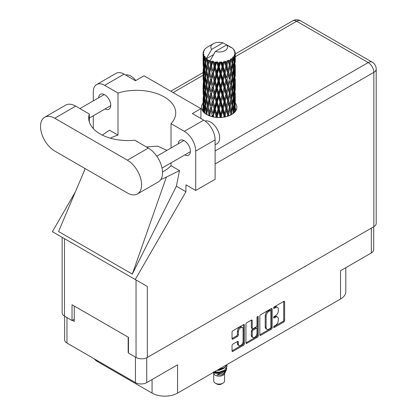 <?xml version="1.0" encoding="UTF-8"?>
<svg xmlns="http://www.w3.org/2000/svg" width="417" height="417" viewBox="0 0 417 417"><rect width="100%" height="100%" fill="white"/><g stroke="black" fill="none" stroke-linecap="round" stroke-linejoin="round"><path stroke-width="0.63" d="M242.418 327.512L241.506 326.985A3.383 1.949 120 0 0 239.817 327.152A3.383 1.949 120 0 0 237.424 331.291L238.336 331.817A3.383 1.949 120 0 1 240.724 327.679A3.383 1.949 120 0 1 242.418 327.512A3.383 1.949 120 0 1 243.116 329.055L243.116 341.288A3.383 1.949 120 0 1 241.641 344.687A3.383 1.949 120 0 1 239.035 345.594A3.383 1.949 120 0 1 238.336 344.046L238.336 342.008A1.261 0.73 120 0 0 238.076 341.429A1.261 0.73 120 0 0 237.44 341.492L232.926 344.098A1.261 0.73 120 0 0 232.034 345.646L232.034 350.859A1.261 0.73 120 0 0 232.295 351.437A1.261 0.73 120 0 0 232.926 351.375L243.476 345.286A1.261 0.73 120 0 0 244.367 343.738L244.367 325.161A1.261 0.73 120 0 0 244.107 324.582A1.261 0.73 120 0 0 243.476 324.645L232.926 330.733A1.261 0.73 120 0 0 232.034 332.281L232.034 338.578A1.261 0.73 120 0 0 232.295 339.157A1.261 0.73 120 0 0 232.926 339.094L237.44 336.488A1.261 0.73 120 0 0 238.336 334.94L238.336 331.817M257.638 316.467L258.264 316.826A0.886 0.511 120 0 0 258.081 316.425A0.886 0.511 120 0 0 257.638 316.467A0.886 0.511 120 0 0 257.013 317.551L257.013 325.396A1.261 0.73 120 0 1 256.121 326.944L253.124 328.669A1.261 0.73 120 0 1 252.493 328.732A1.261 0.73 120 0 1 252.233 328.153L252.233 320.621A1.261 0.73 120 0 0 251.972 320.042A1.261 0.73 120 0 0 251.336 320.105L252.233 320.621M259.827 316.237L259.827 334.809A1.261 0.73 120 0 0 260.088 335.388A1.261 0.73 120 0 0 260.724 335.325L271.269 329.237A1.261 0.73 120 0 0 272.16 327.689L272.16 309.117A1.261 0.73 120 0 0 271.9 308.538A1.261 0.73 120 0 0 271.269 308.601L260.724 314.689A1.261 0.73 120 0 0 259.827 316.237M275.47 325.369L274.24 326.078A0.886 0.511 120 0 0 273.661 326.855A0.886 0.511 120 0 0 273.797 327.564A0.886 0.511 120 0 0 274.24 327.522L283.737 322.039A1.261 0.73 120 0 0 284.629 320.491L284.629 301.918A1.261 0.73 120 0 0 284.368 301.34A1.261 0.73 120 0 0 283.737 301.402L274.24 306.881A0.886 0.511 120 0 0 273.661 307.663A0.886 0.511 120 0 0 273.797 308.372A0.886 0.511 120 0 0 274.24 308.33L275.47 307.621A4.045 2.335 120 0 1 277.493 307.418A4.045 2.335 120 0 1 278.327 309.268L278.327 310.816A4.045 2.335 120 0 1 275.47 315.773L274.24 316.482A0.886 0.511 120 0 0 273.661 317.259A0.886 0.511 120 0 0 273.797 317.968A0.886 0.511 120 0 0 274.24 317.926L275.47 317.217A4.045 2.335 120 0 1 277.493 317.014A4.045 2.335 120 0 1 278.327 318.869L278.327 320.412A4.045 2.335 120 0 1 275.47 325.369M257.372 337.259L246.828 343.347A1.261 0.73 120 0 1 246.192 343.41A1.261 0.73 120 0 1 245.931 342.831L256.46 336.738L257.372 337.259A1.261 0.73 120 0 0 258.264 335.711L258.264 316.826M246.828 343.347L245.931 342.831L245.931 324.259A1.261 0.73 120 0 1 246.828 322.711L251.336 320.105M373.695 226.77L373.695 249.674A7.986 4.608 180 0 1 371.354 252.931L340.533 270.727L340.533 299.01L177.559 393.101A18.025 10.409 180 0 1 152.064 393.101L152.064 379.538M177.559 393.101L177.559 364.823L146.737 382.613A7.986 4.608 180 0 1 135.447 382.613L66.981 343.087A7.986 4.608 180 0 1 64.64 339.824L64.64 316.237M97.802 360.877L97.802 361.774L152.064 393.101M97.802 361.774A18.025 10.409 180 0 1 94.2 358.797M345.813 267.678L345.813 291.65A18.025 10.409 180 0 1 340.533 299.01M128.483 352.36L128.165 352.547L128.483 352.73M128.165 352.547L128.165 337.144M72.35 320.324L74.262 321.429L74.262 306.026M277.493 317.014L276.58 316.487A4.045 2.335 120 0 0 274.558 316.691L275.47 317.217M273.682 317.196L274.558 316.691M277.493 307.418L276.58 306.891A4.045 2.335 120 0 0 274.558 307.094L275.47 307.621M273.682 307.6L274.558 307.094M273.682 326.792L282.825 321.512A1.261 0.73 120 0 0 283.716 319.964L283.716 301.413M260.724 335.325L259.827 334.809L270.357 328.711A1.261 0.73 120 0 0 271.253 327.163L271.253 308.606L272.16 309.117M270.284 328.361A0.886 0.511 120 0 0 270.909 327.277L270.909 310.973A0.886 0.511 120 0 0 270.727 310.566A0.886 0.511 120 0 0 270.284 310.613L268.991 311.358A4.045 2.335 120 0 0 266.129 316.31L266.129 327.46A4.045 2.335 120 0 0 266.969 329.31A4.045 2.335 120 0 0 268.991 329.107L270.284 328.361M270.727 310.566L269.815 310.039A0.886 0.511 120 0 0 269.372 310.086L270.284 310.613M266.969 329.31L266.056 328.784A4.045 2.335 120 0 1 265.217 326.933L265.217 315.789A4.045 2.335 120 0 1 268.079 310.832L269.372 310.086M251.321 320.115L251.321 327.626A1.261 0.73 120 0 0 251.581 328.205L252.493 328.732M257.352 316.712L257.352 335.19L258.264 335.711M252.233 335.972A3.383 1.949 120 0 0 252.931 337.52A3.383 1.949 120 0 0 255.538 336.613A3.383 1.949 120 0 0 257.013 333.209L257.013 328.904A1.261 0.73 120 0 0 256.752 328.325A1.261 0.73 120 0 0 256.121 328.387L253.124 330.113A1.261 0.73 120 0 0 252.233 331.661L252.233 335.972L251.321 335.445A3.383 1.949 120 0 0 252.019 336.993L252.931 337.52M256.752 328.325L255.84 327.798A1.261 0.73 120 0 0 255.209 327.861L256.121 328.387M251.321 335.445L251.321 331.14A1.261 0.73 120 0 1 252.217 329.592L255.209 327.861M256.46 336.738A1.261 0.73 120 0 0 257.352 335.19M239.035 345.594L238.123 345.067A3.383 1.949 120 0 1 237.424 343.519L237.424 341.502L238.336 342.008M232.034 338.557L236.533 335.961A1.261 0.73 120 0 0 237.424 334.413L237.424 331.291M232.034 350.838L242.564 344.76A1.261 0.73 120 0 0 243.455 343.212L243.455 324.655M137.433 193.973L158.377 181.885A20.089 11.598 -120 0 0 162.536 172.69A20.089 11.598 -120 0 0 148.332 148.087L134.701 140.216A39.146 22.601 0 0 1 88.701 117.964A39.146 22.601 0 0 1 89.306 114.008L75.675 106.137A20.089 11.598 -120 0 0 65.631 105.147L44.692 117.234A20.089 11.598 -120 0 0 41.611 133.331A20.089 11.598 -120 0 0 54.736 151.032L127.388 192.977A20.089 11.598 -120 0 0 137.433 193.973A20.089 11.598 -120 0 0 141.592 184.778A20.089 11.598 -120 0 0 127.388 160.175L54.736 118.23A20.089 11.598 -120 0 0 44.692 117.234M125.559 75.013A12.875 7.433 60 0 1 135.765 80.538M205.112 121.039A12.875 7.433 60 0 1 214.64 125.559A12.875 7.433 60 0 1 219.67 137.865A12.875 7.433 60 0 1 217.002 143.756L215.115 144.845M184.736 154.952A8.564 4.941 -120 0 0 188.625 155.16A8.564 4.941 -120 0 0 190.397 151.241A8.564 4.941 -120 0 0 186.66 142.624A8.564 4.941 -120 0 0 180.061 140.331A8.564 4.941 -120 0 0 178.299 143.797M105.068 108.957A8.564 4.941 -120 0 0 108.957 109.165A8.564 4.941 -120 0 0 110.729 105.246A8.564 4.941 -120 0 0 106.992 96.629A8.564 4.941 -120 0 0 100.393 94.336A8.564 4.941 -120 0 0 98.631 97.802M203.074 103.035A17.707 10.222 0 0 0 201.463 107.294A17.707 10.222 0 0 0 212.394 116.739A17.707 10.222 0 0 0 231.685 114.524A17.707 10.222 0 0 0 236.872 107.294A17.707 10.222 0 0 0 235.261 103.035M235.256 108.29A17.707 10.222 180 0 1 236.277 109.926M96.624 84.552L116.02 73.356A16.096 9.294 60 0 1 124.068 74.153L104.672 85.349A16.096 9.294 -120 0 0 96.624 84.552A16.096 9.294 -120 0 0 93.293 91.922L93.293 100.888M373.856 226.676L373.856 72.339A7.986 4.608 180 0 0 376.197 69.081L376.197 223.418A7.986 4.608 180 0 1 373.856 226.676L147.331 357.463A7.986 4.608 180 0 1 136.041 357.463L136.041 279.979L147.331 286.495L135.249 279.52L185.935 191.726L185.935 184.83L195.724 190.48L195.724 151.058A16.096 9.294 -120 0 0 184.34 131.345L203.736 120.148L192.352 113.575L200.911 108.634L144.006 75.785L135.447 80.726L124.068 74.153M203.736 120.148A16.096 9.294 60 0 1 215.115 139.862L195.724 151.058M195.724 190.48L215.115 179.284L215.115 139.862M184.34 131.345L171.027 123.656L171.027 147.999M171.027 162.865L171.027 165.711A39.146 22.601 180 0 1 164.267 170.954L163.626 171.324A39.146 22.601 180 0 1 162.521 171.934M160.879 179.419A48.283 27.876 0 0 0 166.393 177.069L179.503 170.605L171.027 165.711M179.503 170.605L176.375 186.206L185.935 191.726M84.547 170.245L58.557 231.524L132.304 274.105L176.375 186.206M135.249 279.52L52.391 231.685L75.352 191.919M110.375 138.189A39.146 22.601 180 0 1 117.985 135.087L117.985 93.033L104.672 85.349M93.293 128.587L93.293 115.754M117.985 135.087L109.515 130.198L102.285 135.082M136.041 279.979L64.479 238.66L64.479 316.143L72.032 320.506L74.262 319.219M64.479 316.143A7.986 4.608 180 0 1 62.138 312.886L62.138 237.309M136.041 357.463L128.483 353.1L128.483 337.327L72.032 304.738L72.032 320.506M202.057 109.926A17.707 10.222 180 0 1 203.074 108.295M64.479 238.66C61.429 236.903 61.429 236.903 64.479 238.66M171.027 123.656A39.146 22.601 0 0 0 175.729 112.918A39.146 22.601 0 0 0 117.985 93.033M200.911 118.517L200.911 108.634M166.956 150.349L157.553 146.122L146.403 146.972M166.393 177.069L132.304 274.105M89.306 121.926L89.306 114.008M213.759 373.543L213.759 380.961A5.411 3.122 0 0 0 215.344 383.166L216.71 383.958A3.477 2.007 0 0 0 221.625 383.958L222.991 383.166A5.411 3.122 0 0 0 224.575 380.961L224.575 373.543M216.71 383.958L215.344 383.166A5.411 3.122 0 0 0 222.991 383.166M213.212 372.517L213.994 373.992A5.411 3.122 0 0 0 215.344 375.284A5.411 3.122 0 0 0 224.336 373.992L225.524 371.646M224.393 372.266A5.411 3.122 0 0 0 223.507 371.213M213.337 372.444L214.374 373.142L221.073 373.637L226.322 370.249L225.894 371.062L216.929 374.972L221.604 374.925L225.295 372.188M226.363 368.769L226.16 370.452M226.322 370.249L226.723 368.075M214.374 371.844A7.855 4.535 0 0 0 216.162 372.444L219.165 372.459L224.721 370.473L227.02 366.444M214.494 371.776L219.165 372.131L224.721 370.145L227.02 366.282L226.838 365.13M217.737 369.905L219.165 369.832L224.721 367.846L226.973 364.573M218.331 369.561L224.721 367.518L226.895 364.62M207.786 62.102L207.374 59.793A16.096 9.294 0 0 0 207.786 60.038A16.096 9.294 0 0 0 208.213 60.277L207.786 62.102L208.239 64.036L207.786 66.491L208.813 71.886L207.786 76.186L206.848 70.749L209.172 60.752L209.105 60.236L208.213 60.277M206.848 70.749L207.786 66.491M207.786 90.27L206.848 84.839L208.239 78.12L207.786 80.585L208.813 85.975L207.786 90.27L208.239 92.209L207.786 94.675L208.813 100.054L207.786 104.365L206.848 98.923L209.303 88.399L210.439 93.71L209.303 98.089L208.239 92.725M206.848 84.839L207.786 80.585M206.848 98.923L207.786 94.675M207.145 114.8L206.848 113.012L208.239 106.299L207.786 108.759L208.813 114.143L208.495 115.452M206.848 113.012L207.786 108.759M235.261 110.995L235.251 108.936M234.828 112.064L234.875 111.261L234.927 111.954M204.721 111.657L204.393 112.929M203.22 111.735L203.272 110.687L203.319 111.85M203.131 52.688A16.096 9.294 0 0 1 203.162 52.495L203.856 51.744L203.34 51.776A16.096 9.294 0 0 1 203.6 51.109L204.429 50.259L203.965 50.41A16.096 9.294 0 0 1 204.08 50.228L204.57 49.555A16.096 9.294 0 0 1 205.107 48.945L205.763 48.325A16.096 9.294 0 0 1 205.951 48.163L206.712 47.585A16.096 9.294 0 0 1 207.494 47.069L213.249 43.743A8.371 4.832 0 0 0 211.716 49.357L206.561 58.13L205.623 58.489L205.315 60.262L205.247 56.811L204.466 57.249L205.002 62.138L204.398 66.261L203.897 60.668L204.752 56.154L203.887 56.389L203.71 58.119L203.559 55.732L204.017 54.69L203.298 55.018L203.548 59.97L203.272 64.02L203.246 54.825L203.819 53.981L203.11 54.101L203.079 55.821L203.074 53.418L203.736 52.459L203.131 52.688L203.115 53.355M203.074 53.418A16.096 9.294 0 0 0 203.074 53.47A16.096 9.294 0 0 0 203.11 54.101M203.559 55.732A16.096 9.294 0 0 0 203.887 56.389M205.023 57.9A16.096 9.294 0 0 0 205.623 58.489M229.538 46.855L229.491 46.339A16.096 9.294 0 0 0 228.579 45.933L222.975 42.857A8.371 4.832 0 0 0 213.249 43.743M235.235 104.61L235.251 94.841M235.152 111.688L235.193 103.062L235.214 111.615M234.656 110.489L234.875 111.261M235 108.701L234.245 108.978M235.068 102.655L235.193 103.062M230.705 47.184L230.669 46.965A16.096 9.294 0 0 0 230.429 46.829L230.09 46.84M235.235 90.525L235.251 80.757M235.261 93.017L235.193 98.667L235.261 93.017M235.12 101.232L234.875 106.856L234.516 102.796L234.875 97.171L235.12 101.232M234.041 112.84L233.786 110.922L234.312 105.334L234.724 109.416L234.521 112.387M233.155 112.022L233.473 113.32M233.786 110.922L232.936 111.084L233.51 109.051L232.822 104.912L233.51 99.361L234.083 103.479L233.51 109.051M234.015 104.234L234.312 105.334M234.578 107.826L234.875 106.856M234.516 102.796L233.708 103.015M234.656 96.4L234.875 97.171M235.016 99.241L235.193 98.667M235 94.612L234.245 94.888M235.068 88.571L235.193 88.977M233.129 48.998L233.108 48.82A16.096 9.294 0 0 0 232.936 48.653L232.238 48.044A16.096 9.294 0 0 0 232.222 48.033A16.096 9.294 0 0 0 231.513 47.507L231.273 47.502M230.669 46.965L230.622 47.481M213.462 54.658L206.467 58.698L206.561 58.13M206.347 59.084A16.096 9.294 0 0 0 206.556 59.24L207.348 64.036L206.451 68.263L205.644 62.769L206.467 58.698M207.374 59.793L207.442 59.277L206.556 59.24M209.172 60.752A16.096 9.294 0 0 0 209.438 60.872L210.439 65.532L209.303 69.91L208.239 64.552M232.222 48.033L226.619 44.958L215.36 51.463L210.111 60.799L209.438 60.872M235.235 76.441L235.251 66.673M235.261 78.933L235.193 84.573L235.261 78.933M235.12 87.137L234.875 92.772L234.516 88.706L234.875 83.082L235.12 87.137M234.724 95.321L234.312 100.94L233.786 96.833L234.312 91.25L234.724 95.321M231.951 114.367L231.649 112.898L232.477 107.414L233.212 111.574L232.941 113.721M233.108 48.82L233.692 49.467A16.096 9.294 0 0 1 234.161 50.092L233.817 50.108L234.578 50.78A16.096 9.294 0 0 1 234.672 50.968L234.166 50.801L234.959 51.677A16.096 9.294 0 0 1 235.146 52.354L234.578 52.302L235.251 53.079A16.096 9.294 0 0 1 235.261 53.272L234.62 53.022L235.235 54.001L235.193 56.404L235.125 54.679L234.37 54.533L234.912 55.398L235.12 58.964L234.875 64.593L234.516 60.528L234.839 55.591L234.099 55.237L234.5 56.29L234.312 58.677L234.099 56.936L233.207 56.67L234.083 61.216L233.51 66.788L232.822 62.644L233.431 57.77L232.639 57.311L232.477 60.752L232.139 58.969L231.159 58.568L231.451 60.001L231.159 58.568M215.36 51.463A8.371 4.832 0 0 0 225.086 50.577A8.371 4.832 0 0 0 226.619 44.958M210.47 61.289A16.096 9.294 0 0 0 211.487 61.633L210.976 63.53L210.204 60.236M212.623 61.956A16.096 9.294 0 0 0 212.931 62.034L214.072 66.543L212.774 71.099L211.523 65.907L212.623 61.956L212.467 60.981L211.487 61.633M214.114 62.289A16.096 9.294 0 0 0 215.25 62.482L214.677 64.453L213.608 61.268L212.931 62.034M216.486 62.628A16.096 9.294 0 0 0 216.814 62.659L218.028 66.996L216.647 71.745L215.287 66.746L216.486 62.628L216.136 61.69L215.25 62.482M218.07 62.738A16.096 9.294 0 0 0 219.253 62.759L218.659 64.817L218.07 62.738L217.366 61.805L216.814 62.659M220.515 62.727A16.096 9.294 0 0 0 220.848 62.712L222.058 66.866L220.682 71.818L219.295 67.017L220.515 62.727L219.999 61.852L219.253 62.759M222.099 62.602A16.096 9.294 0 0 0 223.251 62.456L222.678 64.599L222.099 62.602L221.239 61.784L220.848 62.712M224.461 62.242A16.096 9.294 0 0 0 224.779 62.18L225.905 66.167L224.617 71.312L223.293 66.71L224.461 62.242L223.809 61.45L223.251 62.456M225.941 61.898A16.096 9.294 0 0 0 226.994 61.586L226.473 63.811L225.941 61.898L224.982 61.205L224.779 62.18M228.073 61.205A16.096 9.294 0 0 0 228.354 61.101L229.329 64.932L228.214 70.254L227.03 65.834L228.073 61.205L227.328 60.517L226.994 61.586M229.36 60.658A16.096 9.294 0 0 0 230.247 60.21L229.809 62.498L229.36 60.658L228.36 60.111L228.354 61.101M231.127 59.683A16.096 9.294 0 0 0 231.352 59.542L232.113 63.248L231.242 68.711L230.278 64.453L231.127 59.683L230.335 59.105L230.247 60.21M232.139 58.969A16.096 9.294 0 0 0 232.801 58.406M234.099 56.936A16.096 9.294 0 0 0 234.5 56.29M235.125 54.679A16.096 9.294 0 0 0 235.235 54.001M231.649 112.898L230.757 112.934L231.143 114.826M229.053 115.775L228.73 114.508L229.809 109.16L231.127 114.831M232.092 105.678L232.477 107.414M232.822 104.912L231.946 105.006L232.477 103.015L231.649 98.808L232.477 93.33L233.212 97.484L232.477 103.015M233.155 97.932L233.51 99.361M233.921 102.238L234.312 100.94M233.786 96.833L232.936 96.994L233.51 94.967L232.822 90.817L233.51 85.271L234.083 89.389L233.51 94.967M234.015 90.145L234.312 91.25M234.578 93.742L234.875 92.772M234.516 88.706L233.708 88.925M234.656 82.316L234.875 83.082M235.016 85.146L235.193 84.573M235 80.528L234.245 80.804M235.068 74.476L235.193 74.888M234.698 51.38L234.672 50.968M234.13 50.384L234.161 50.092M235.235 62.347L235.261 53.272M235.261 64.844L235.193 70.489L235.261 64.844M235.12 73.048L234.875 78.688L234.516 74.612L234.875 68.998L235.12 73.048M234.724 81.242L234.312 86.845L233.786 82.748L234.312 77.161L234.724 81.242M232.113 105.511L231.242 110.974L230.278 106.716L231.242 101.289L232.113 105.511M230.815 113.445L230.507 115.144M228.73 114.508L227.854 114.409L228.261 116.067M225.545 116.833L225.211 115.645L226.473 110.469L228.094 116.124M230.278 106.716L229.386 106.684L230.757 112.934L231.242 110.974M229.329 107.2L228.214 112.517L227.03 108.102L228.214 102.827L229.809 109.16M231.649 98.808L230.757 98.839L231.451 102.259M230.815 99.355L229.809 104.761L228.73 100.419L229.809 95.076L231.242 101.289M232.092 91.589L232.477 93.33M232.822 90.817L231.946 90.916L232.477 88.92L231.649 84.729L232.477 79.235L233.212 83.4L232.477 88.92M233.155 83.848L233.51 85.271M233.921 88.149L234.312 86.845M233.786 82.748L232.936 82.91L233.51 80.877L232.822 76.728L233.51 71.192L234.083 75.3L233.51 80.877M234.015 76.05L234.312 77.161M234.578 79.657L234.875 78.688M234.516 74.612L233.708 74.831M234.656 68.232L234.875 68.998M235.016 71.057L235.193 70.489M235 66.439L234.245 66.715M235.068 60.392L235.193 60.799M235.12 52.933L235.146 52.354M234.724 67.153L234.312 72.761L233.786 68.664L234.312 63.071L234.724 67.153M232.113 91.422L231.242 96.89L230.278 92.626L231.242 87.2L232.113 91.422M227.687 114.915L227.359 116.359M225.211 115.645L224.403 115.426L224.826 116.984M221.651 117.417L221.307 116.244L222.678 111.256L224.023 115.895L224.403 115.426L224.534 117.036M227.03 108.102L226.181 107.94L227.854 114.409L228.214 112.517M225.905 108.43L224.617 113.575L223.293 108.973L224.617 103.885L225.905 108.43L226.181 107.94L226.473 110.469M228.73 100.419L227.854 100.32L229.386 106.684L229.809 104.761M227.687 100.825L226.473 106.069L225.211 101.555L226.473 96.384L227.687 100.825L227.854 100.32L228.214 102.827M230.278 92.626L229.386 92.595L230.757 98.839L231.242 96.89M229.329 93.106L228.214 98.433L227.03 94.007L228.214 88.743L229.809 95.076M231.649 84.729L230.757 84.76L231.253 87.216L230.757 84.76L231.242 82.806L230.278 78.532L231.242 73.116L232.113 77.333L231.242 82.806M232.092 77.494L232.477 79.235M232.822 76.728L231.946 76.822L232.477 74.836L231.649 70.64L232.477 65.146L233.212 69.311L232.477 74.836M233.155 69.764L233.51 71.192M233.921 74.059L234.312 72.761M233.786 68.664L232.936 68.821L233.51 66.788M234.015 61.966L234.312 63.071M234.578 65.568L234.875 64.593M234.516 60.528L233.708 60.746M235.016 56.978L235.193 56.404M230.815 85.276L229.809 90.671L228.73 86.335L229.809 80.981L230.815 85.276L229.809 80.981M224.023 115.895L223.684 117.182M221.307 116.244L220.619 115.916L221.052 117.458M217.617 117.479L217.273 116.26L218.659 111.475L220.051 116.312L220.619 115.916L220.656 117.479M223.293 108.973L222.537 108.696L224.403 115.426L224.617 113.575M222.058 109.134L220.682 114.081L219.295 109.285L220.682 104.396L222.058 109.134L222.537 108.696L222.678 111.256M225.211 101.555L224.403 101.336L226.181 107.94L226.473 106.069M224.023 101.8L222.678 106.861L221.307 102.155L222.678 97.171L224.023 101.8L224.403 101.336L224.617 103.885M227.03 94.007L226.181 93.851L227.854 100.32L228.214 98.433M225.905 94.341L224.617 99.491L223.293 94.883L224.617 89.796L225.905 94.341L226.181 93.851L226.473 96.384M228.73 86.335L227.854 86.241L229.386 92.595L229.809 90.671M227.687 86.746L226.473 91.98L225.211 87.471L226.473 82.29L227.687 86.746L227.854 86.241L228.214 88.743M230.278 78.532L229.386 78.5L229.809 76.582L228.73 72.245L229.809 66.892L230.815 71.187L229.809 76.582M231.649 70.64L230.757 70.671L231.451 74.106M230.815 71.187L231.242 73.116M232.092 63.41L232.477 65.146M232.822 62.644L231.946 62.743L232.477 60.752M233.921 59.975L234.312 58.677M229.329 79.016L228.214 84.349L227.03 79.918L228.214 74.659L229.329 79.016L227.854 72.151L228.214 74.659M220.051 116.312L219.712 117.511M217.273 116.26L216.751 115.843L217.179 117.453M213.692 117.015L213.358 115.697L214.677 111.115L216.027 116.145L216.751 115.843L216.689 117.417M219.295 109.285L218.68 108.91L220.619 115.916L220.682 114.081M218.028 109.264L216.647 114.008L215.287 109.009L216.647 104.323L218.028 109.264L218.68 108.91L218.659 111.475M221.307 102.155L220.619 101.821L222.537 108.696L222.678 106.861M220.051 102.222L218.659 107.08L217.273 102.17L218.659 97.39L220.051 102.222L220.619 101.821L220.682 104.396M223.293 94.883L222.537 94.607L224.403 101.336L224.617 99.491M222.058 95.045L220.682 99.997L219.295 95.196L220.682 90.307L222.058 95.045L222.537 94.607L222.678 97.171M225.211 87.471L224.403 87.252L226.181 93.851L226.473 91.98M224.023 87.721L222.678 92.767L221.307 88.07L222.678 83.082L224.023 87.721L224.403 87.252L224.617 89.796M227.03 79.918L226.181 79.756L227.854 86.241L228.214 84.349M225.905 80.246L224.617 85.402L223.293 80.794L224.617 75.717L225.905 80.246L226.181 79.756L226.473 82.29M228.73 72.245L227.854 72.151L228.214 70.254M230.278 64.453L229.386 64.416L230.757 70.671L231.242 68.711M229.329 64.932L229.809 66.892M227.687 72.657L226.473 77.89L225.211 73.382L226.473 68.2L227.687 72.657L227.854 72.151L226.473 77.89M216.027 116.145L215.688 117.318M213.358 115.697L213.03 115.217L213.452 116.969M210.132 116.088L209.808 114.592L210.976 110.187L212.201 115.41L213.03 115.217L212.868 116.849M215.287 109.009L214.854 108.561L216.751 115.843L216.647 114.008M214.072 108.806L212.774 113.356L211.523 108.17L212.774 103.671L214.072 108.806L214.854 108.561L214.677 111.115M217.273 102.17L216.751 101.753L218.68 108.91L218.659 107.08M216.027 102.056L214.677 106.716L213.358 101.607L214.677 97.025L216.027 102.056L216.751 101.753L216.647 104.323M219.295 95.196L218.68 94.821L220.619 101.821L220.682 99.997M218.028 95.17L216.647 99.924L215.287 94.92L216.647 90.234L218.028 95.17L218.68 94.821L218.659 97.39M221.307 88.07L220.619 87.742L222.537 94.607L222.678 92.767M220.051 88.138L218.659 92.986L217.273 88.086L218.659 83.301L220.051 88.138L220.619 87.742L220.682 90.307M223.293 80.794L222.537 80.517L224.403 87.252L224.617 85.402M222.058 80.95L220.682 85.912L219.295 81.101L220.682 76.222L222.058 80.95L222.537 80.517L222.678 83.082M225.211 73.382L224.403 73.163L226.181 79.756L216.319 117.385M224.023 73.632L222.678 78.683L221.307 73.981L222.678 68.993L224.023 73.632L224.403 73.163L224.617 75.717M227.03 65.834L226.181 65.677L227.854 72.151L228.688 68.039M225.905 66.167L226.181 65.677L226.473 68.2M228.36 60.111L229.386 64.416L229.809 62.498M212.201 115.41L211.867 116.609M209.808 114.592L210.1 116.077M208.813 114.143L209.699 114.081L209.423 115.832M211.523 108.17L212.774 113.356M210.439 107.8L209.303 112.173L208.239 106.815L209.303 102.483L210.439 107.8L211.304 107.669L210.976 110.187M213.358 101.607L214.854 108.561L214.677 106.716M212.201 101.321L210.976 105.788L209.808 100.502L210.976 96.103L212.201 101.321L213.03 101.128L212.774 103.671M215.287 94.92L214.854 94.466L216.751 101.753L216.647 99.924M214.072 94.716L212.774 99.277L211.523 94.08L212.774 89.582L214.072 94.716L214.854 94.466L214.677 97.025M217.273 88.086L216.751 87.669L218.68 94.821L218.659 92.986M216.027 87.977L214.677 92.621L213.358 87.528L214.677 82.936L216.027 87.977L216.751 87.669L216.647 90.234M219.295 81.101L218.68 80.726L220.619 87.742L220.682 85.912M218.028 81.08L216.647 85.839L215.287 80.83L216.647 76.149L218.028 81.08L218.68 80.726L218.659 83.301M221.307 73.981L220.619 73.653L222.537 80.517L222.678 78.683M220.051 74.049L218.659 78.902L217.273 74.002L218.659 69.212L220.051 74.049L220.619 73.653L220.682 76.222M223.293 66.71L222.537 66.433L224.403 73.163L224.617 71.312M222.058 66.866L222.537 66.433L222.678 68.993M224.982 61.205L226.181 65.677L226.473 63.811M206.853 113.038L206.551 114.466M209.574 113.45L209.303 112.173M208.239 106.815L207.786 104.365M209.808 100.502L210.976 105.788M208.813 100.054L209.699 99.991L209.303 102.483M211.523 94.08L212.774 99.277M210.439 93.71L211.304 93.58L210.976 96.103M213.358 87.528L214.854 94.466L214.677 92.621M212.201 87.236L210.976 91.698L209.808 86.418L210.976 82.008L212.201 87.236L213.03 87.049L212.774 89.582M215.287 80.83L214.854 80.377L216.751 87.669L216.647 85.839M214.072 80.627L212.774 85.188L211.523 79.986L212.774 75.503L214.072 80.627L214.854 80.377L214.677 82.936M217.273 74.002L216.751 73.58L218.68 80.726L218.659 78.902M216.027 73.887L214.677 78.537L213.358 73.439L214.677 68.847L216.027 73.887L216.751 73.58L216.647 76.149M219.295 67.017L218.68 66.642L220.619 73.653L220.682 71.818M218.028 66.996L218.68 66.642L218.659 69.212M221.239 61.784L222.537 66.433L222.678 64.599M207.348 106.299L206.451 110.526L205.644 105.032L206.451 100.836L207.348 106.299L208.239 106.299L209.6 99.486M204.919 113.361L204.658 111.052L205.315 106.919L206.071 112.434L205.779 113.987M206.071 112.434L206.957 112.501L206.451 110.526M205.685 105.339L205.315 106.919M206.853 98.949L206.451 100.836M209.574 99.376L209.303 98.089M209.808 86.418L210.976 91.698M208.813 85.975L209.699 85.907L209.303 88.399M211.523 79.986L212.774 85.188M210.439 79.616L209.303 84.005L208.239 78.636L209.303 74.315L210.439 79.616L211.304 79.491L210.976 82.008M213.358 73.439L214.854 80.377L214.677 78.537M212.201 73.147L210.976 77.609L209.808 72.334L210.976 67.919L212.201 73.147L213.03 72.959L212.774 75.503M215.287 66.746L214.854 66.293L216.751 73.58L216.647 71.745M214.072 66.543L214.854 66.293L214.677 68.847M217.366 61.805L218.68 66.642L218.659 64.817M207.348 92.209L206.451 96.442L205.644 90.942L206.451 86.752L207.348 92.209L208.239 92.209L209.595 85.396M206.071 98.344L205.315 102.519L204.658 96.963L205.315 92.835L206.071 98.344L206.957 98.412L206.451 96.442M205.002 104.406L204.398 108.519L203.897 102.931L204.398 98.834L205.002 104.406L205.868 104.531L205.315 102.519M203.559 112.121L203.71 104.782L204.158 110.385L203.913 112.486M203.444 110.093L203.272 110.687M204.158 110.385L204.987 110.573M203.97 103.843L203.71 104.782M204.82 109.968L204.398 108.519M204.721 97.562L204.398 98.834M205.685 91.25L205.315 92.835M206.853 84.865L206.451 86.752M209.574 85.287L209.303 84.005M208.239 78.636L207.786 76.186M209.808 72.334L210.976 77.609M208.813 71.886L209.699 71.818L209.303 74.315M211.523 65.907L212.774 71.099M210.439 65.532L211.304 65.406L210.976 67.919M213.608 61.268L214.854 66.293L214.677 64.453M207.348 78.12L206.451 82.358L205.644 76.853L206.451 72.667L207.348 78.12L208.239 78.12L209.699 71.818L209.303 69.91M206.071 84.265L205.315 88.43L204.658 82.884L205.315 78.74L206.071 84.265L206.957 84.328L206.451 82.358M205.002 90.317L204.398 94.44L203.897 88.842L204.398 84.745L205.002 90.317L205.868 90.442L205.315 88.43M204.158 96.296L203.71 100.382L203.381 94.753L203.71 90.698L204.158 96.296L204.987 96.483M203.548 102.233L203.272 106.283L203.272 96.598L203.548 102.233L204.33 102.483M203.074 111.558L203.079 102.483L203.089 111.574M203.512 107.065L203.272 106.283M203.444 96.004L203.272 96.598M204.059 101.529L203.71 100.382M203.97 89.754L203.71 90.698M204.82 95.879L204.398 94.44M204.721 83.478L204.398 84.745M205.685 77.155L205.315 78.74M206.853 70.775L206.451 72.667M209.574 71.187L209.699 71.818L211.304 65.406L210.976 63.53M210.215 60.293L211.304 65.406L212.467 60.981M206.071 70.176L205.315 74.341L204.658 68.795L205.315 64.651L206.071 70.176L206.957 70.238L206.451 68.263M205.002 76.222L204.398 80.351L203.897 74.752L204.398 70.661L205.002 76.222L205.868 76.353L205.315 74.341M204.158 82.212L203.71 86.293L203.381 80.674L203.71 76.603L204.158 82.212L204.987 82.404M203.548 88.143L203.272 92.199L203.272 82.509L203.548 88.143L204.33 88.388M203.183 94.034L203.079 88.394L203.423 94.138M203.084 98.089L203.1 102.41M203.183 98.422L203.079 98.084M203.512 92.981L203.272 92.199M203.444 81.92L203.272 82.509M204.059 87.434L203.71 86.293M203.97 75.665L203.71 76.603M204.82 81.8L204.398 80.351M204.721 69.394L204.398 70.661M205.685 63.071L205.315 64.651M207.348 64.036L208.239 64.036L209.105 60.236M204.158 68.122L203.71 72.204L203.381 66.584L203.71 62.514L204.158 68.122L204.987 68.315M203.548 74.049L203.272 78.115L203.272 68.424L203.548 74.049L204.33 74.299M203.183 79.955L203.079 74.304L203.423 80.054M203.183 84.328L203.1 88.326M203.512 78.896L203.272 78.115M203.444 67.835L203.272 68.424M204.059 73.345L203.71 72.204M203.97 61.575L203.71 62.514M204.82 67.705L204.398 66.261M222.975 42.857L211.716 49.357M205.002 62.138L205.868 62.269L205.315 60.262M203.183 65.865L203.079 60.215L203.423 65.964M203.183 70.244L203.1 74.231M203.512 64.802L203.272 64.02M203.548 59.97L204.33 60.215M204.059 59.261L203.71 58.119M203.183 56.159L203.1 60.142M203.34 51.776L203.371 52.266M203.965 50.41L203.939 50.759M216.162 372.444L213.77 371.802M221.604 374.925L223.491 373.867L224.721 372.548M225.112 371.724L225.279 370.03M225.263 370.39L225.216 370.087M216.929 370.369L219.165 370.301L223.569 368.55M224.528 372.173L225.279 370.061M213.947 372.094L214.844 372.553L219.165 372.928L223.569 371.177M216.136 61.69L209.699 85.907M219.999 61.852L209.699 99.991M223.809 61.45L209.292 115.78M227.328 60.517L222.537 80.517L212.607 116.791M228.688 82.123L224.403 101.336L220.192 117.5M228.688 96.223L223.981 117.135M228.683 110.317L227.447 116.333M371.354 252.931L371.354 228.12M146.737 357.77L146.737 382.613M135.447 382.613L135.447 357.119M66.981 317.587L66.981 343.087M273.615 317.566L274.24 317.926M273.615 307.965L274.24 308.33M283.737 301.402L284.629 301.918M283.716 319.964L284.629 320.491M282.825 321.512L283.737 322.039M273.615 327.163L274.24 327.522M271.253 327.163L272.16 327.689M270.357 328.711L271.269 329.237M268.079 310.832L268.991 311.358M265.217 315.789L266.129 316.31M265.217 326.933L266.129 327.46M251.321 327.626L252.233 328.153M252.217 329.592L253.124 330.113M251.321 331.14L252.233 331.661M237.424 343.519L238.336 344.046M237.424 334.413L238.336 334.94M236.533 335.961L237.44 336.488M232.034 338.578L232.926 339.094M243.476 324.645L244.367 325.161M243.455 343.212L244.367 343.738M242.564 344.76L243.476 345.286M232.034 350.859L232.926 351.375M215.115 150.954L368.211 62.56L296.649 21.246L235.261 56.686M203.074 75.274L173.097 92.579M147.331 286.495L147.331 357.463M376.197 69.081A7.986 7.986 0 0 0 372.204 62.169A7.986 4.608 120 0 0 368.211 62.56A7.986 4.608 60 0 1 373.856 72.339L215.115 163.99M292.656 20.85A7.986 4.608 60 0 1 296.649 21.246A7.986 4.608 120 0 1 300.641 20.85A7.986 7.986 0 0 0 292.656 20.85L235.261 53.986M75.675 106.137L54.736 118.23M148.332 148.087L127.388 160.175M156.802 156.213L183.944 140.539M79.934 108.597L104.276 94.544M89.306 118.058L110.713 105.694M162.031 168.061L190.381 151.689M84.906 168.452L84.375 170.96M203.079 72.568L170.762 91.229M372.204 62.169L300.641 20.85M227.02 366.611L227.02 366.282M235.261 103.072L235.261 96.906M235.261 88.988L235.261 82.816M235.261 74.898L235.261 68.732M235.261 60.804L235.261 54.643M231.451 88.18L231.253 87.216"/></g></svg>
